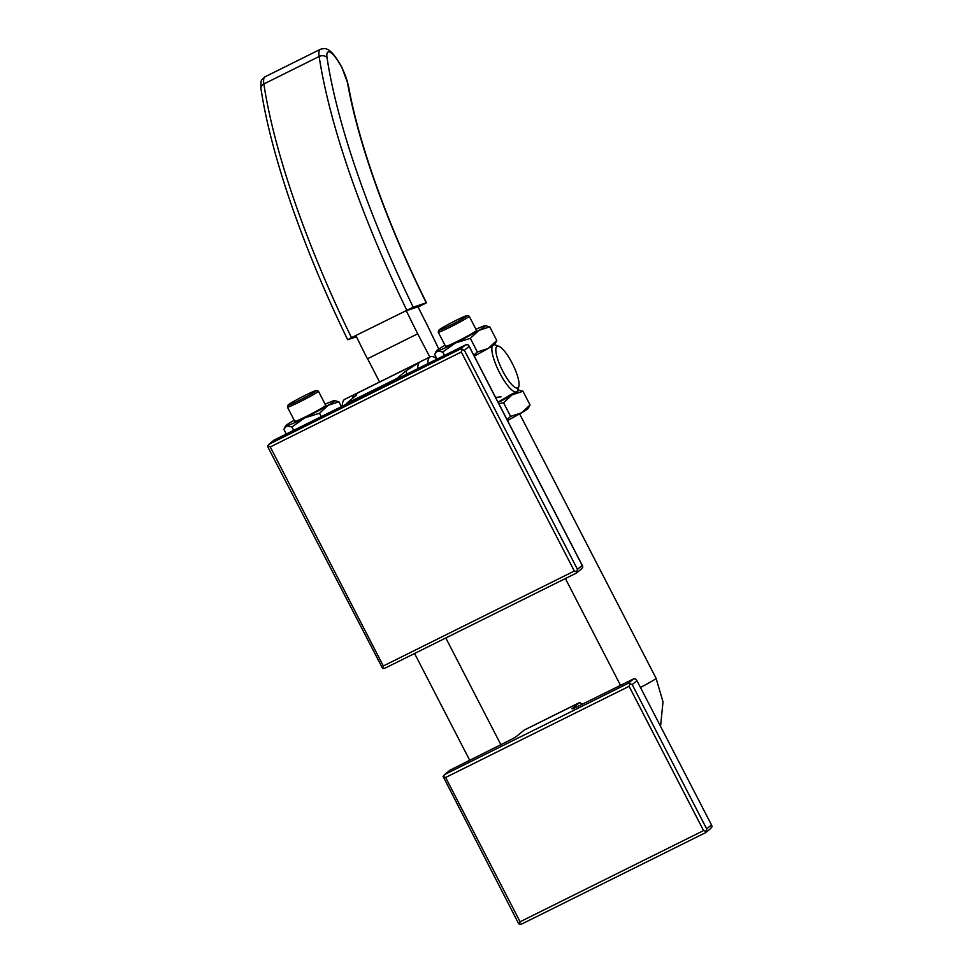 <?xml version="1.0" encoding="UTF-8"?>
<svg xmlns="http://www.w3.org/2000/svg" width="973" height="973" viewBox="0 0 973 973"><rect width="100%" height="100%" fill="white"/><g stroke="black" fill="none" stroke-linecap="round" stroke-linejoin="round"><path stroke-width="1.46" d="M316.407 390.501L318.353 391.11A17.429 0.997 152.7 0 1 318.402 391.158A17.429 0.997 152.7 0 1 318.001 391.657A17.429 0.997 152.7 0 1 301.362 401.058A17.429 0.997 152.7 0 1 287.436 407.14A17.429 0.997 152.7 0 1 287.436 407.079L288.057 405.121A15.969 0.912 152.7 0 1 288.434 404.732A15.969 0.912 152.7 0 1 303.284 396.303A15.969 0.912 152.7 0 1 316.407 390.501A15.969 0.912 152.7 0 1 316.079 390.988A15.969 0.912 152.7 0 1 300.414 399.818A15.969 0.912 152.7 0 1 288.057 405.121M467.198 315.556L469.156 316.176A17.429 0.997 152.7 0 1 469.205 316.213A17.429 0.997 152.7 0 1 468.804 316.712A17.429 0.997 152.7 0 1 452.153 326.125A17.429 0.997 152.7 0 1 438.227 332.194A17.429 0.997 152.7 0 1 438.227 332.134L438.859 330.188A15.969 0.912 152.7 0 1 439.237 329.786A15.969 0.912 152.7 0 1 454.087 321.358A15.969 0.912 152.7 0 1 467.198 315.556A15.969 0.912 152.7 0 1 466.882 316.043A15.969 0.912 152.7 0 1 451.217 324.873A15.969 0.912 152.7 0 1 438.859 330.188M406.398 310.703L418.001 306.799A313.695 80.82 63.6 0 0 426.575 323.79L438.787 349.064M418.135 307.079L426.454 302.773C387.728 224.799 358.502 143.177 348.31 84.906A5.814 4.22 -10.1 0 0 347.616 83.423A310.788 80.066 63.6 0 0 426.247 302.81L413.221 307.2A351.46 90.538 -116.4 0 1 327.025 57.638A21.053 5.424 -116.4 0 1 330.784 52.639A21.053 5.424 -116.4 0 1 341.669 67.319A21.053 5.424 -116.4 0 1 347.616 83.423M356.495 336.767L347.872 339.674L351.472 337.655L413.221 307.2M347.872 339.674L347.677 339.711C303.26 248.529 270.749 154.525 260.959 88.482C260.934 79.105 260.436 81.173 265.094 76.77L320.397 49.282A26.867 6.92 -116.4 0 0 319.144 56.495A357.261 92.034 -116.4 0 0 349.757 173.595A357.261 92.034 -116.4 0 0 406.763 310.18M356.75 394.795L346.424 403.552L396.692 378.57A5.814 1.496 63.6 0 0 396.449 379.263M346.424 403.552A5.814 1.496 63.6 0 0 346.181 404.245M396.692 378.57L406.203 370.774A52.287 13.464 63.6 0 0 406.75 374.143M355.936 395.756C357.176 394.466 356.629 394.101 354.294 394.661L419.643 362.187L406.203 370.774M342.35 406.155A43.566 11.226 -116.4 0 1 344.235 399.66A43.566 11.226 -116.4 0 1 344.795 399.295L430.248 356.823A43.566 11.226 -116.4 0 1 436.95 358.83M427.804 363.683A43.566 11.226 -116.4 0 1 429.689 357.188A43.566 11.226 -116.4 0 1 430.248 356.823M379.579 382.012L367.575 358.733M355.863 335.466A352.068 90.696 63.6 0 0 367.417 358.806L417.685 333.824L406.13 310.484M417.685 333.824L429.847 357.03M496.802 346.497A23.243 5.984 -116.4 0 1 498.906 346.352A23.243 5.984 -116.4 0 1 512.807 364.449A23.243 5.984 -116.4 0 1 518.84 386.463A23.243 5.984 -116.4 0 1 518.086 387.728A23.243 5.984 -116.4 0 1 502.713 371.005A23.243 5.984 -116.4 0 1 496.802 346.497M493.931 344.77A26.137 6.738 -116.4 0 1 495.33 345.001L498.906 346.352M518.84 386.463L517.758 390.124A26.137 6.738 -116.4 0 1 516.906 391.56A26.137 6.738 -116.4 0 1 516.566 391.778A26.137 6.738 -116.4 0 1 499.94 373.401A26.137 6.738 -116.4 0 1 492.423 345.841M495.598 397.458L501.022 396.826M576.369 573.085L385.065 668.159L382.657 668.536L267.94 447.118L267.733 445.853L273.887 440.21L268.901 444.308L460.545 348.954L464.389 350.28L469.132 346.388L468.852 345.646L582.596 566.006L582.182 565.422L577.439 569.314L576.259 573.133L581.635 568.816M581.003 569.241L582.803 567.271L582.182 565.422L469.132 346.388L467.879 344.588L465.289 345.062L460.545 348.954M274.167 440.039L465.471 344.965L274.277 439.991M267.733 445.853L270.275 446.935L383.326 665.97L382.657 668.536M577.232 571.844L574.338 571.042L383.326 665.97M270.275 446.935L461.287 352.007L462.297 349.161M497.945 402.007A17.429 0.997 -27.3 0 0 509.195 395.439M527.086 408.246C529.458 407.675 527.585 409.219 521.455 412.868L507.529 420.567M498.212 402.53A27.597 1.581 -27.3 0 0 512.151 394.831A27.597 1.581 -27.3 0 0 518.609 390.064A27.597 1.581 -27.3 0 0 517.782 390.209A27.597 1.581 -27.3 0 0 517.721 390.222M507.018 419.57L510.618 416.42L521.455 412.868L530.042 404.95L529.215 406.605M518.609 390.064L522.988 391.28L512.151 394.831L503.564 402.749L498.845 403.734M522.988 391.28L530.042 404.95M503.564 402.749L510.618 416.42M445.95 345.865A17.429 0.997 -27.3 0 0 445.549 346.364A17.429 0.997 -27.3 0 0 459.475 340.295A17.429 0.997 -27.3 0 0 476.113 330.881A17.429 0.997 -27.3 0 0 476.515 330.382L469.205 316.213M493.834 343.834C496.206 343.25 494.333 344.795 488.203 348.443L474.277 356.142M444.989 345.281A27.597 1.581 -27.3 0 0 443.165 346.339A27.597 1.581 -27.3 0 0 436.561 350.827A27.597 1.581 -27.3 0 0 437.546 350.961A27.597 1.581 -27.3 0 0 455.4 342.995A27.597 1.581 -27.3 0 0 478.898 330.406A27.597 1.581 -27.3 0 0 485.357 325.639A27.597 1.581 -27.3 0 0 484.53 325.785A27.597 1.581 -27.3 0 0 475.955 329.3M473.766 355.145L477.366 351.995L488.203 348.443L496.789 340.526L495.962 342.18M485.357 325.639L489.735 326.855L478.898 330.406L470.324 338.336L455.4 342.995L442.751 352.031L437.546 350.961L434.59 354.269L437.072 359.073M489.735 326.855L496.789 340.526M470.324 338.336L477.366 351.995M442.751 352.031L444.479 355.388M295.16 420.81A17.429 0.997 -27.3 0 0 294.746 421.309A17.429 0.997 -27.3 0 0 308.672 415.24A17.429 0.997 -27.3 0 0 325.31 405.826A17.429 0.997 -27.3 0 0 325.724 405.327L318.402 391.158M294.187 420.227A27.597 1.581 -27.3 0 0 292.374 421.285A27.597 1.581 -27.3 0 0 285.77 425.773A27.597 1.581 -27.3 0 0 286.743 425.906A27.597 1.581 -27.3 0 0 304.61 417.94A27.597 1.581 -27.3 0 0 328.096 405.352A27.597 1.581 -27.3 0 0 334.566 400.584A27.597 1.581 -27.3 0 0 333.727 400.73A27.597 1.581 -27.3 0 0 325.164 404.245M334.566 400.584L338.932 401.8L328.096 405.352L319.521 413.27L304.61 417.94L291.949 426.977L286.743 425.906L283.8 429.202L286.281 434.019M338.932 401.8L341.414 406.617M319.521 413.27L321.26 416.639M291.949 426.977L293.688 430.334M524.362 729.993A5.814 1.496 63.6 0 0 524.277 730.03A5.814 1.496 63.6 0 0 524.192 730.078L516.675 736.245A11.615 0.669 -27.3 0 1 512.053 739.091L450.207 770.044L444.235 774.861L450.207 770.044M633.678 678.862L628.351 683.241L632.195 684.566L636.938 680.674L635.673 678.874L633.678 678.862L573.231 708.685L571.966 708.77L579.494 702.591L582.608 704.245M524.192 730.078L579.847 702.506M710.229 828.814L712.041 826.831L711.409 824.982L706.678 828.874L706.459 831.404L703.564 830.601L520.093 921.784L519.436 924.35L518.451 923.292L443.068 776.405L444.88 774.423L628.351 683.241M520.093 921.784L445.622 777.488L443.068 776.405M445.622 777.488L629.093 686.306L630.103 683.46M636.938 680.674L711.822 825.566L636.938 680.674M706.459 831.404L705.486 832.693L706.459 831.404M705.607 832.645L521.832 923.973L705.607 832.645M522.014 923.876L519.436 924.35M660.558 726.235L663.014 701.898L656.07 678.266A17.429 0.997 152.7 0 1 655.668 678.765A17.429 0.997 152.7 0 1 640.514 687.412M327.025 57.638A5.814 4.379 171.4 0 0 319.144 56.495L263.853 83.97A5.814 4.379 171.4 0 0 260.959 88.482M265.094 76.77A26.867 6.92 -116.4 0 0 263.853 83.97A357.261 92.034 -116.4 0 0 294.466 201.083A357.261 92.034 63.6 0 0 351.472 337.655M352.554 398.529A43.566 11.226 -116.4 0 1 354.294 394.661M419.643 362.187A43.566 11.226 63.6 0 0 417.745 368.682M385.247 668.062L576.259 573.133M577.439 569.314L464.389 350.28M461.287 352.007L574.338 571.042M629.093 686.306L703.564 830.601M706.678 828.874L632.195 684.566M287.436 407.14L294.746 421.309M414.583 653.491L469.74 760.339M445.804 637.972L500.949 744.832M438.227 332.194L445.549 346.364M565.386 578.546L620.531 685.393M519.643 413.926L656.07 678.266M320.397 49.282C324.106 48.431 326.174 48.346 326.575 49.064C330.528 50.049 335.612 56.081 341.803 67.161L348.31 84.906M508.964 395.549L516.566 391.778M528.071 408.38L529.251 406.544M494.819 343.956L495.999 342.119M436.561 350.827L435.418 352.615M285.77 425.773L284.615 427.561M524.277 730.03L579.567 702.542M710.874 828.376L705.875 832.474"/></g></svg>
